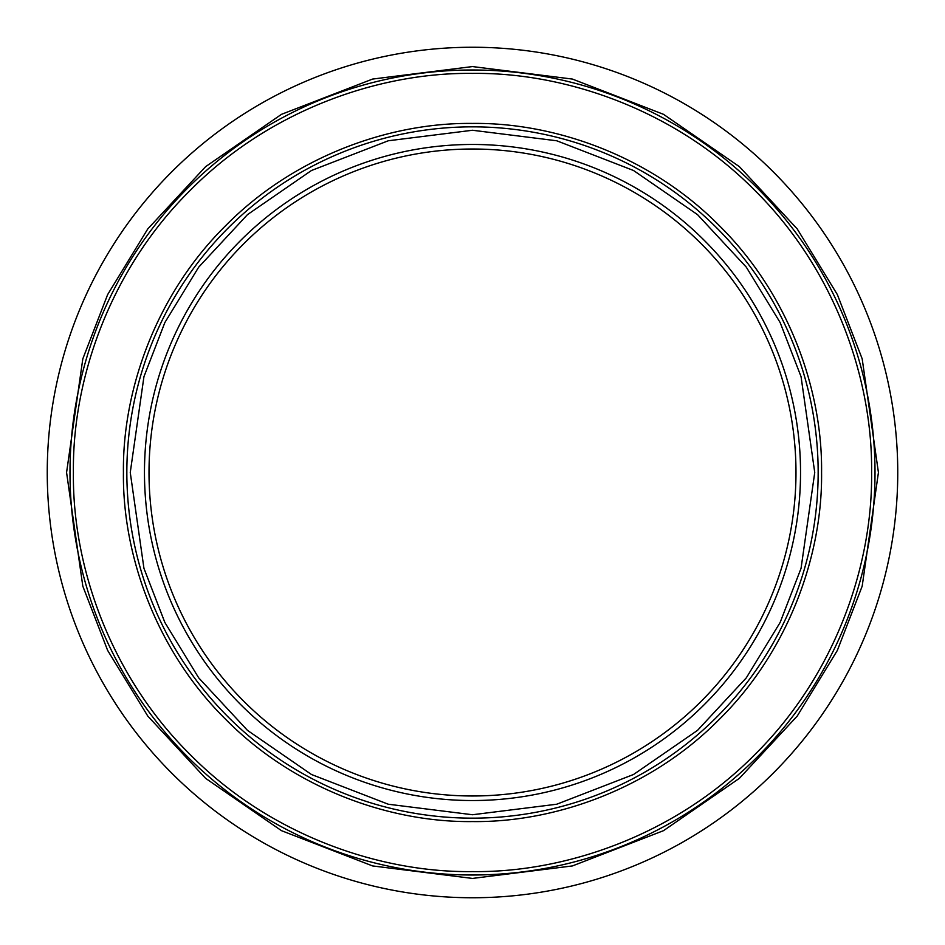<?xml version="1.0" encoding="UTF-8"?>
<svg xmlns="http://www.w3.org/2000/svg" width="945" height="945" viewBox="0 0 945 945"><rect width="100%" height="100%" fill="white"/><g stroke="black" fill="none" stroke-linecap="round" stroke-linejoin="round"><path stroke-width="1.42" d="M126.843 472.5A345.657 345.657 0 0 0 472.5 818.157A345.657 345.657 0 0 0 818.157 472.5A345.657 345.657 0 0 0 472.5 126.843A345.657 345.657 0 0 0 126.843 472.5A345.657 345.657 0 0 1 472.5 126.843A345.657 345.657 0 0 1 818.157 472.5M123.429 472.5C122.401 389.777 156.374 294.037 225.666 225.666C294.037 156.374 389.765 122.401 472.5 123.429C555.223 122.401 650.963 156.374 719.334 225.666C788.626 294.037 822.599 389.777 821.571 472.5C822.599 555.235 788.626 650.951 719.334 719.334C650.963 788.626 555.235 822.599 472.5 821.571C389.777 822.599 294.037 788.626 225.666 719.334C156.374 650.963 122.401 555.235 123.429 472.5M871.597 472.5C872.767 377.917 833.939 268.463 754.701 190.299C676.537 111.061 567.083 72.233 472.5 73.403C377.917 72.233 268.463 111.061 190.299 190.299C111.061 268.463 72.233 377.917 73.403 472.5C72.233 567.083 111.061 676.537 190.299 754.701C268.463 833.939 377.917 872.767 472.5 871.597C567.083 872.767 676.537 833.939 754.701 754.701C833.939 676.537 872.767 567.083 871.597 472.5M875.011 472.5A402.511 402.511 0 0 1 472.5 875.011A402.511 402.511 0 0 1 69.989 472.5A402.511 402.511 0 0 1 472.5 69.989A402.511 402.511 0 0 1 875.011 472.5A402.511 402.511 0 0 0 472.5 69.989A402.511 402.511 0 0 0 69.989 472.5M47.25 472.5A425.25 425.25 0 0 1 472.5 47.25A425.25 425.25 0 0 1 897.75 472.5A425.25 425.25 0 0 1 472.5 897.75A425.25 425.25 0 0 1 47.25 472.5M177.754 328.517A328.033 328.033 0 0 1 616.483 177.754A328.033 328.033 0 0 1 767.245 616.483A328.033 328.033 0 0 1 328.517 767.245A328.033 328.033 0 0 1 177.754 328.517M763.158 614.486A323.485 323.485 0 0 1 330.514 763.158A323.485 323.485 0 0 1 181.842 330.514A323.485 323.485 0 0 1 614.486 181.842A323.485 323.485 0 0 1 763.158 614.486M814.744 472.5L801.053 568.335L780.133 622.471L746.302 677.848L697.54 730.355L633.552 774.487L556.747 804.219L472.5 814.744L388.253 804.219L311.448 774.487L247.46 730.355L198.698 677.848L164.867 622.471L143.947 568.335L130.256 472.5L143.947 376.665L164.867 322.529L198.698 267.151L247.46 214.645L311.448 170.513L388.253 140.781L472.5 130.256L556.747 140.781L633.552 170.513L697.54 214.645L746.302 267.151L780.133 322.529L801.053 376.665L814.744 472.5M66.575 472.5L82.817 586.16L107.624 650.373L147.763 716.05L205.597 778.326L281.48 830.667L372.578 865.927L472.5 878.425L572.422 865.927L663.52 830.667L739.403 778.326L797.237 716.05L837.376 650.373L862.183 586.16L878.425 472.5L862.183 358.84L837.376 294.627L797.237 228.95L739.403 166.674L663.52 114.333L572.422 79.073L472.5 66.575L372.578 79.073L281.48 114.333L205.597 166.674L147.763 228.95L107.624 294.627L82.817 358.84L66.575 472.5"/></g></svg>
